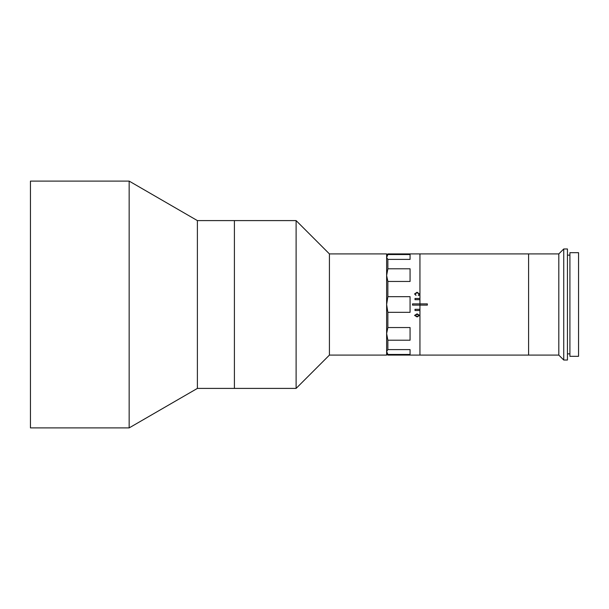 <?xml version="1.0" encoding="UTF-8"?>
<svg xmlns="http://www.w3.org/2000/svg" width="609" height="609" viewBox="0 0 609 609"><rect width="100%" height="100%" fill="white"/><g stroke="black" fill="none" stroke-linecap="round" stroke-linejoin="round"><path stroke-width="0.91" d="M329.423 355.093L329.423 253.907L386.631 253.907L386.631 355.093L329.423 355.093L296.111 388.405L234.412 388.405L234.412 220.595L197.392 220.595L129.161 181.109L30.45 181.109L30.45 427.891L129.161 427.891L129.161 181.109M296.111 388.405L296.111 220.595L234.412 220.595L234.412 388.405L197.392 388.405L197.392 220.595M558.811 355.093L563.744 360.026L563.744 248.974L558.811 253.907L558.811 355.093L528.589 355.093L528.589 253.907L419.944 253.907L419.944 298.471L415.011 298.471L415.011 299.697L419.944 299.697L419.944 303.883L419.944 253.907L387.864 253.907L387.864 254.547L410.07 254.547L410.07 259.381L387.864 259.381L387.864 268.79L410.07 268.79L410.07 281.457L387.864 281.457L387.864 296.674L410.07 296.674L410.07 312.326L387.864 312.326L387.864 327.543L410.07 327.543L410.07 340.21L387.864 340.21L387.864 349.619L410.07 349.619L410.07 354.453L387.864 354.453L387.864 355.093L419.944 355.093L419.944 305.117L427.351 305.117L427.351 303.883L412.537 303.883L412.537 305.117L419.944 305.117L419.944 303.883L419.944 305.117L427.351 305.117M558.811 253.907L528.589 253.907L528.589 355.093L419.944 355.093L419.944 310.529L415.011 310.529L419.944 310.499M427.351 303.883L412.537 303.883M412.537 305.117L419.944 305.117L419.944 309.303L415.011 309.303L415.011 310.529L415.011 309.303M563.744 360.026L567.443 360.026L567.443 248.974L563.744 248.974M578.55 356.326L578.55 252.674L569.91 252.674L569.91 356.326L578.55 356.326M417.096 316.946L414.584 315.401L417.096 313.848L419.586 315.401L417.096 316.946M414.584 293.941L417.066 292.244L419.586 294.056L419.586 295.091L418.368 295.342L419.38 293.995L417.104 292.769L414.851 293.972L415.962 295.342L414.584 293.941M386.631 255.141L387.864 253.907M419.944 298.501L415.011 298.501L415.011 299.697M387.864 349.619L386.631 351.439L387.864 354.453M386.631 333.511L387.864 327.543L386.631 333.511L387.864 340.21M386.631 304.5L387.864 296.674L386.631 304.5L387.864 312.326M386.631 275.489L387.864 268.79L386.631 275.489L387.864 281.457M387.864 259.381L386.631 257.561L387.864 259.381M387.864 254.547L386.631 257.561M417.066 292.244L419.586 294.101M414.851 293.995L416.046 295.22M419.38 294.048L418.299 295.22M419.532 294.497L419.586 295.137M414.584 293.995L417.066 292.297M414.782 315.348L417.112 316.421L419.38 315.401L417.112 314.328L414.782 315.348M419.586 315.348L417.096 316.886L414.584 315.348M419.38 315.401L417.112 314.381L414.782 315.401M197.392 388.405L129.161 427.891M329.423 253.907L296.111 220.595M569.91 353.859L567.443 353.859M569.91 255.141L567.443 255.141M386.631 353.859L387.864 355.093"/></g></svg>
